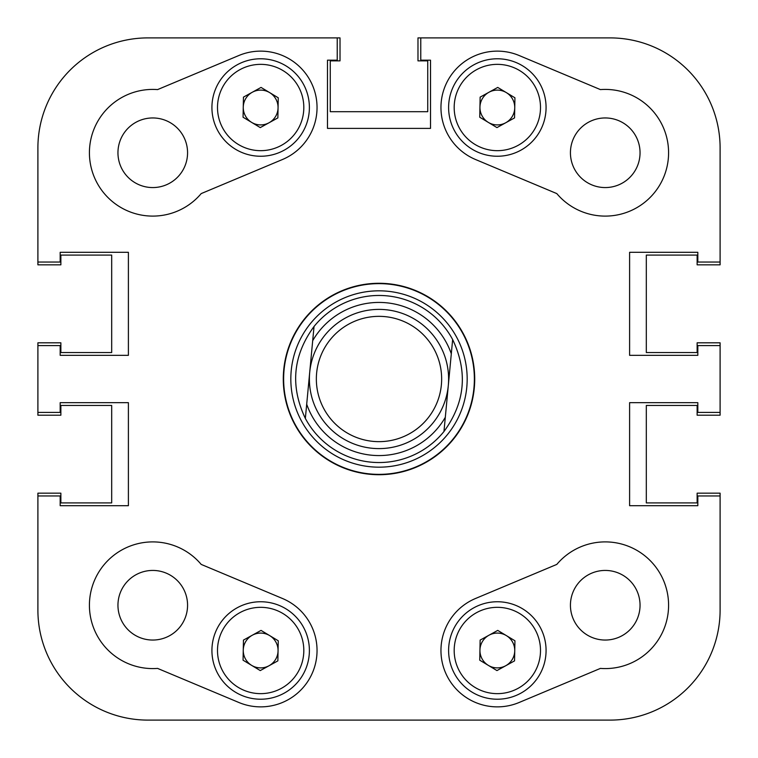 <?xml version="1.0" encoding="UTF-8"?>
<svg xmlns="http://www.w3.org/2000/svg" width="758" height="758" viewBox="0 0 758 758"><rect width="100%" height="100%" fill="white"/><g stroke="black" fill="none" stroke-linecap="round" stroke-linejoin="round"><path stroke-width="1.14" d="M201.192 193.593A63.35 63.35 0 0 1 89.416 152.756A63.35 63.35 0 0 1 157.579 89.596L238.855 55.514A56.386 56.386 0 0 1 312.656 85.711A56.386 56.386 0 0 1 282.469 159.512L201.192 193.593M640.046 605.244A34.802 34.802 0 0 0 605.244 570.433A34.802 34.802 0 0 0 570.433 605.244A34.802 34.802 0 0 0 605.244 640.046A34.802 34.802 0 0 0 640.046 605.244M187.567 605.244A34.802 34.802 0 0 0 152.756 570.433A34.802 34.802 0 0 0 117.954 605.244A34.802 34.802 0 0 0 152.756 640.046A34.802 34.802 0 0 0 187.567 605.244M187.567 152.756A34.802 34.802 0 0 0 152.756 117.954A34.802 34.802 0 0 0 117.954 152.756A34.802 34.802 0 0 0 152.756 187.567A34.802 34.802 0 0 0 187.567 152.756M640.046 152.756A34.802 34.802 0 0 0 605.244 117.954A34.802 34.802 0 0 0 570.433 152.756A34.802 34.802 0 0 0 605.244 187.567A34.802 34.802 0 0 0 640.046 152.756M440.957 650.487A56.386 56.386 0 0 0 519.145 702.486L600.421 668.404A63.35 63.35 0 0 0 663.657 580.742A63.35 63.35 0 0 0 556.808 564.407L475.531 598.488A56.386 56.386 0 0 0 440.957 650.487M379 283.284A95.716 95.716 0 0 0 283.284 379A95.716 95.716 0 0 0 379 474.716A95.716 95.716 0 0 0 474.716 379A95.716 95.716 0 0 0 379 283.284M89.416 605.244A63.35 63.35 0 0 0 157.579 668.404L238.855 702.486A56.386 56.386 0 0 0 312.656 672.289A56.386 56.386 0 0 0 282.469 598.488L201.192 564.407A63.35 63.35 0 0 0 89.416 605.244M440.957 107.513A56.386 56.386 0 0 0 475.531 159.512L556.808 193.593A63.35 63.35 0 0 0 663.657 177.258A63.35 63.35 0 0 0 600.421 89.596L519.145 55.514A56.386 56.386 0 0 0 440.957 107.513M147.886 37.9A109.986 109.986 0 0 0 37.9 147.886L37.9 262.05L60.176 262.05L60.176 252.31L128.396 252.31L128.396 355.331L60.176 355.331L60.176 345.582L37.9 345.582L37.9 412.418L60.176 412.418L60.176 402.669L128.396 402.669L128.396 505.69L60.176 505.69L60.176 495.95L37.9 495.95L37.9 610.114A109.986 109.986 0 0 0 147.886 720.1L610.114 720.1A109.986 109.986 0 0 0 720.1 610.114L720.1 495.95L697.824 495.95L697.824 505.69L629.604 505.69L629.604 402.669L697.824 402.669L697.824 412.418L720.1 412.418L720.1 345.582L697.824 345.582L697.824 355.331L629.604 355.331L629.604 252.31L697.824 252.31L697.824 262.05L720.1 262.05L720.1 147.886A109.986 109.986 0 0 0 610.114 37.9L420.766 37.9L420.766 60.176L430.516 60.176L430.516 128.396L327.484 128.396L327.484 60.176L337.234 60.176L337.234 37.9L147.886 37.9L340.02 37.9L340.02 60.867L330.27 60.867L330.27 111.691L427.73 111.691L427.73 60.867L417.98 60.867L417.98 37.9L420.766 37.9M290.826 379A88.174 88.174 0 0 0 379 467.174A88.174 88.174 0 0 0 467.174 379A88.174 88.174 0 0 0 379 290.826A88.174 88.174 0 0 0 290.826 379M283.634 379A95.366 95.366 0 0 0 379 474.366A95.366 95.366 0 0 0 474.366 379A95.366 95.366 0 0 0 379 283.634A95.366 95.366 0 0 0 283.634 379M452.649 339.575L451.304 353.787A76.577 76.577 0 0 0 312.694 340.693L306.696 404.213A76.577 76.577 0 0 0 445.306 417.307L452.649 339.575A83.532 83.532 0 0 0 386.855 295.838A83.532 83.532 0 0 1 452.649 339.575C467.999 371.941 465.109 402.593 443.961 431.52A83.532 83.532 0 0 1 305.351 418.425C290.001 386.059 292.891 355.407 314.039 326.48A83.532 83.532 0 0 1 386.855 295.838M720.1 412.418L720.1 415.195L697.133 415.195L697.133 405.454L646.309 405.454L646.309 502.914L697.133 502.914L697.133 493.164L720.1 493.164L720.1 610.114M720.1 345.582L720.1 342.805L697.133 342.805L697.133 352.546L646.309 352.546L646.309 255.086L697.133 255.086L697.133 264.836L720.1 264.836L720.1 262.05M37.9 262.05L37.9 264.836L60.867 264.836L60.867 255.086L111.691 255.086L111.691 352.546L60.867 352.546L60.867 342.805L37.9 342.805L37.9 345.582M37.9 412.418L37.9 415.195L60.867 415.195L60.867 405.454L111.691 405.454L111.691 502.914L60.867 502.914L60.867 493.164L37.9 493.164L37.9 610.114M610.114 720.1L594.803 720.1M483.414 720.1L447.068 720.1M310.932 720.1L274.586 720.1M163.197 720.1L147.886 720.1M441.374 384.893A62.649 62.649 0 0 0 384.893 316.626A62.649 62.649 0 0 0 316.626 373.107A62.649 62.649 0 0 0 373.107 441.374A62.649 62.649 0 0 0 441.374 384.893M309.7 372.453A69.613 69.613 0 0 1 385.547 309.7A69.613 69.613 0 0 1 448.3 385.547A69.613 69.613 0 0 1 372.453 448.3A69.613 69.613 0 0 1 309.7 372.453M443.961 431.52L445.306 417.307L443.961 431.52M314.039 326.48L312.694 340.693L314.039 326.48M306.696 404.213L305.351 418.425L306.696 404.213M269.649 635.583A17.406 17.406 0 0 0 243.261 650.156A17.406 17.406 0 0 0 269.071 665.723A17.406 17.406 0 0 0 269.649 635.583M284.203 693.153A48.73 48.73 0 0 1 217.991 674.033A48.73 48.73 0 0 1 237.112 607.821A48.73 48.73 0 0 1 303.323 626.942A48.73 48.73 0 0 1 284.203 693.153A48.73 48.73 0 0 0 303.323 626.942A48.73 48.73 0 0 0 237.112 607.821M243.062 660.199L243.451 640.103L261.046 630.4L278.252 640.775L277.864 660.872L260.269 670.584L243.062 660.199M269.649 92.609A17.406 17.406 0 0 0 243.261 107.172A17.406 17.406 0 0 0 269.071 122.749A17.406 17.406 0 0 0 269.649 92.609M284.203 150.179A48.73 48.73 0 0 1 217.991 131.058A48.73 48.73 0 0 1 237.112 64.847A48.73 48.73 0 0 1 303.323 83.967A48.73 48.73 0 0 1 284.203 150.179A48.73 48.73 0 0 0 303.323 83.967A48.73 48.73 0 0 0 237.112 64.847M243.062 117.225L243.451 97.128L261.046 87.416L278.252 97.801L277.864 117.897L260.269 127.6L243.062 117.225M506.335 635.583A17.406 17.406 0 0 0 479.937 650.156A17.406 17.406 0 0 0 505.747 665.723A17.406 17.406 0 0 0 506.335 635.583M520.888 693.153A48.73 48.73 0 0 1 454.677 674.033A48.73 48.73 0 0 1 473.797 607.821A48.73 48.73 0 0 1 540.009 626.942A48.73 48.73 0 0 1 520.888 693.153A48.73 48.73 0 0 0 540.009 626.942A48.73 48.73 0 0 0 473.797 607.821M479.748 660.199L480.136 640.103L497.731 630.4L514.938 640.775L514.549 660.872L496.954 670.584L479.748 660.199M506.335 92.609A17.406 17.406 0 0 0 479.937 107.172A17.406 17.406 0 0 0 505.747 122.749A17.406 17.406 0 0 0 506.335 92.609M520.888 150.179A48.73 48.73 0 0 1 454.677 131.058A48.73 48.73 0 0 1 473.797 64.847A48.73 48.73 0 0 1 540.009 83.967A48.73 48.73 0 0 1 520.888 150.179A48.73 48.73 0 0 0 540.009 83.967A48.73 48.73 0 0 0 473.797 64.847M479.748 117.225L480.136 97.128L497.731 87.416L514.938 97.801L514.549 117.897L496.954 127.6L479.748 117.225M239.803 612.701A43.159 43.159 0 0 0 222.871 671.342A43.159 43.159 0 0 0 281.512 688.273A43.159 43.159 0 0 0 298.444 629.633A43.159 43.159 0 0 0 239.803 612.701M239.803 69.727A43.159 43.159 0 0 0 222.871 128.367A43.159 43.159 0 0 0 281.512 145.299A43.159 43.159 0 0 0 298.444 86.658A43.159 43.159 0 0 0 239.803 69.727M476.488 612.701A43.159 43.159 0 0 0 459.556 671.342A43.159 43.159 0 0 0 518.197 688.273A43.159 43.159 0 0 0 535.129 629.633A43.159 43.159 0 0 0 476.488 612.701M476.488 69.727A43.159 43.159 0 0 0 459.556 128.367A43.159 43.159 0 0 0 518.197 145.299A43.159 43.159 0 0 0 535.129 86.658A43.159 43.159 0 0 0 476.488 69.727"/></g></svg>
